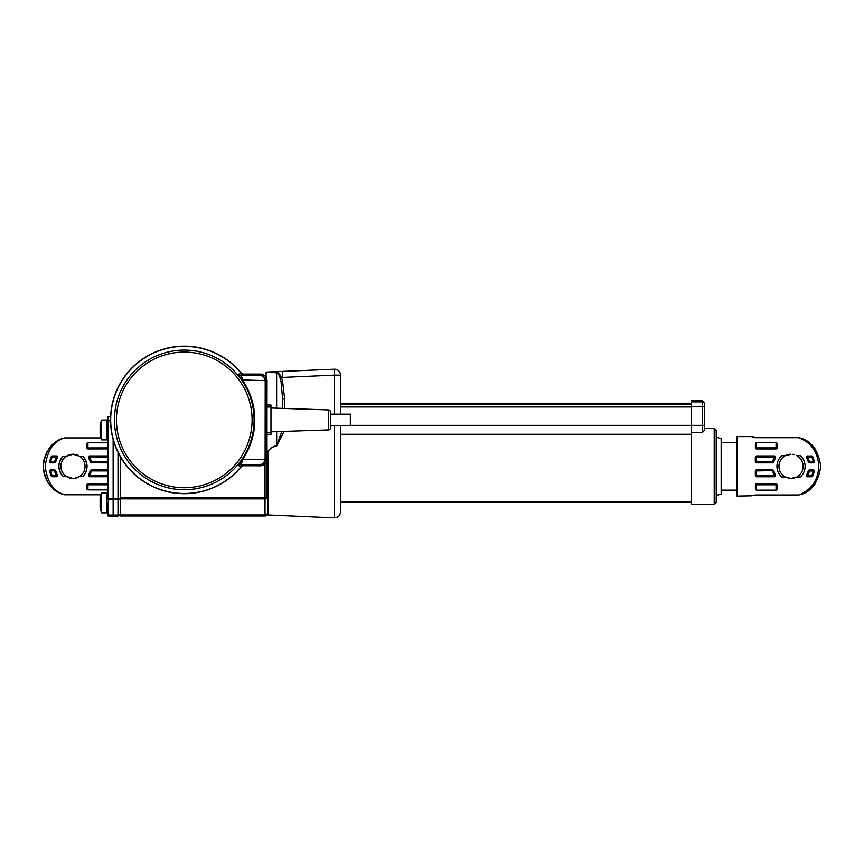 <?xml version="1.0" encoding="UTF-8"?>
<svg xmlns="http://www.w3.org/2000/svg" width="864" height="864" viewBox="0 0 864 864"><rect width="100%" height="100%" fill="white"/><g stroke="black" fill="none" stroke-linecap="round" stroke-linejoin="round"><path stroke-width="1.3" d="M67.846 455.371L66.323 456.224A12.107 12.107 0 0 1 72.965 454.237L79.596 456.224A12.107 12.107 0 0 1 79.596 476.464L74.725 478.31M56.614 476.744L57.337 475.189A0.994 0.994 -59.8 0 1 56.484 476.669L52.25 476.669A0.994 0.994 32.9 0 1 51.343 476.086A23.717 23.717 0 0 1 49.734 471.107L50.587 469.822L54.648 469.822L55.609 470.588L49.734 471.107A0.994 0.994 129.2 0 1 50.706 469.919L54.572 469.919A0.994 0.994 -142 0 1 55.544 470.675A17.95 17.95 0 0 0 57.337 475.189L56.484 475.675L56.614 476.744L52.196 476.744L51.289 476.172L49.615 471.01M57.337 457.488L51.343 456.592A0.994 0.994 147.1 0 1 52.25 456.008L56.484 456.008A0.994 0.994 -120.2 0 1 57.337 457.488A17.95 17.95 0 0 0 55.544 462.013A0.994 0.994 -38 0 1 54.572 462.769L50.706 462.769A0.994 0.994 50.8 0 1 49.734 461.57A23.717 23.717 0 0 1 51.343 456.592L52.196 455.933L56.614 455.933L57.337 457.488M107.687 476.669A0.994 0.994 -45 0 1 107.59 476.669L89.446 476.669A0.994 0.994 59.8 0 1 88.582 475.189A17.95 17.95 0 0 0 90.385 470.675A0.994 0.994 142 0 1 91.346 469.919L107.59 469.919A0.994 0.994 -135 0 1 107.687 469.919M107.687 462.758A0.994 0.994 -45 0 1 107.59 462.769L91.346 462.769L91.346 461.776L107.59 461.776L107.59 457.002L88.582 457.488L89.316 455.933L89.446 457.002A18.943 18.943 0 0 1 91.346 461.776L90.385 462.013A17.95 17.95 0 0 0 88.582 457.488A0.994 0.994 120.2 0 1 89.446 456.008L107.59 456.008A0.994 0.994 -135 0 1 107.687 456.019M63.158 476.464C57.51 469.724 57.51 462.974 63.158 456.224A14.083 14.083 0 0 0 63.158 476.464L66.323 476.464L72.965 478.44A12.107 12.107 0 0 1 66.323 456.224L72.965 454.237A12.107 12.107 0 0 1 79.596 456.224L78.095 455.382M76.432 454.745L73.019 454.237M76.442 477.932L78.084 477.306M756.41 442.53L755.417 443.308L755.417 447.887A0.994 0.994 -135 0 0 756.41 448.88L776.066 448.88L777.092 447.919L777.06 443.308L776.066 442.53L756.41 442.53L756.367 448.924L776.11 448.924A0.994 0.994 135 0 0 777.06 447.887L777.06 443.308M776.066 442.53L776.066 447.887L755.417 447.887L756.367 448.924M755.384 447.919L755.417 443.308M755.341 456.926L756.41 456.008L756.41 461.776L755.33 461.862L755.341 456.926L755.417 461.776A0.994 0.994 -135 0 0 756.41 462.769L772.654 462.769A0.994 0.994 142 0 0 773.615 462.013A17.95 17.95 0 0 1 775.418 457.488L774.695 455.933L774.554 457.002L775.418 457.488A0.994 0.994 59.8 0 0 774.554 456.008L756.41 456.008A0.994 0.994 -45 0 0 755.417 457.002L774.554 457.002A18.943 18.943 0 0 0 772.654 461.776L756.41 461.776L756.324 462.856L772.729 462.856L773.69 462.1L772.654 461.776L772.729 462.856M756.335 455.933L774.695 455.933M775.559 457.412L773.69 462.1M755.33 461.862L756.324 462.856M806.522 457.412L806.663 457.488A17.95 17.95 0 0 1 808.456 462.013L809.428 461.776A18.943 18.943 0 0 0 807.516 457.002L811.75 457.002A22.723 22.723 0 0 1 813.294 461.776L813.413 462.856L814.385 461.668L812.711 456.516L807.386 455.933L806.522 457.412L808.391 462.1L809.352 462.856L813.294 462.769A0.994 0.994 129.2 0 0 814.266 461.57A23.717 23.717 0 0 0 812.657 456.592A0.994 0.994 32.9 0 0 811.75 456.008L807.516 456.008A0.994 0.994 -59.8 0 0 806.663 457.488L807.516 457.002L807.386 455.933M813.413 462.856L809.352 462.856M792.526 454.334L793.973 454.604M788.087 454.604L786.694 455.047M781.855 455.652C778.702 458.438 777.06 462.002 776.952 466.344C777.06 470.675 778.691 474.239 781.855 477.025L785.354 477.025A12.107 12.107 0 0 1 785.354 455.652L791.035 454.237A12.107 12.107 0 0 0 785.354 455.652L781.855 455.652A14.083 14.083 0 0 0 779.803 474.844M796.727 455.652L800.215 455.652C803.38 458.449 805.021 462.002 805.129 466.344C805.01 470.686 803.38 474.25 800.215 477.025L796.727 477.025A12.107 12.107 0 0 0 796.727 455.652M751.507 495.655L755.33 494.996L798.541 494.996C811.199 490.244 817.96 480.686 818.813 466.344C817.96 451.991 811.199 442.444 798.541 437.681L755.33 437.681L751.356 436.579L737.068 436.579L737.068 496.098L736.474 495.504L736.474 437.173L737.068 436.579M753.797 437.605L755.33 437.681M796.727 477.025L791.035 478.44A12.107 12.107 0 0 0 796.727 477.025L791.035 478.44L785.354 477.025M788.108 478.084L789.556 478.354M814.288 470.912A0.994 0.994 50.8 0 0 813.294 469.919L813.294 470.912A22.723 22.723 0 0 1 811.75 475.675L812.657 476.086A23.717 23.717 0 0 0 814.266 471.107L813.413 469.822L809.352 469.822L808.456 470.675A17.95 17.95 0 0 1 806.663 475.189L807.516 475.675A18.943 18.943 0 0 0 809.428 470.912L814.266 471.107A0.994 0.994 50.8 0 0 814.288 470.912M755.33 470.815L756.41 470.912L756.41 469.919L755.33 470.815L755.341 475.762L756.335 476.755L774.695 476.755L774.554 475.675L775.418 475.189A17.95 17.95 0 0 1 773.615 470.675A0.994 0.994 38 0 0 772.654 469.919L756.41 469.919A0.994 0.994 -45 0 0 755.417 470.912L755.417 475.675A0.994 0.994 -135 0 0 756.41 476.669L774.554 476.669A0.994 0.994 120.2 0 0 775.418 475.189L773.69 470.578L772.729 469.822L772.654 470.912A18.943 18.943 0 0 0 774.554 475.675L756.41 475.675L756.41 470.912L773.69 470.578M702.313 406.458L704.3 406.49L704.3 428.447L714.215 428.447L714.215 504.241L691.405 504.241L691.405 432.551L702.313 432.551L702.313 400.864L704.3 402.851L704.3 430.456L702.313 432.551M714.215 428.447L716.202 430.434L716.202 502.254L714.215 504.241M330.491 414.158L350.341 414.158L350.341 425.671L330.491 425.671M328.579 429.905L328.579 409.925A1.987 1.987 0 0 1 330.491 411.901L330.491 427.928A1.987 1.987 0 0 1 328.579 429.905L270.972 431.816M328.579 409.925L270.972 408.013M340.502 425.671L340.502 511.898C340.114 515.635 338.04 517.612 334.292 517.838L334.292 425.671M284.094 431.384L276.707 445.856C273.067 446.623 270.216 448.373 268.175 451.105L268.088 514.955L334.292 517.838M242.298 379.955L237.546 374.576L241.229 373.334A73.58 73.58 0 0 0 110.689 419.742A73.58 73.58 0 0 0 241.153 466.582L237.514 465.296L242.492 459.691L265.01 459.551L265.108 458.525L265.205 380.624L242.298 379.955A6.35 2.754 -90.1 0 0 239.674 375.43L259.621 375.408L260.701 374.328L243.216 374.285L241.229 373.334M240.214 375.43A6.35 2.398 -90.1 0 1 242.525 380.192A70.513 70.513 0 0 1 242.492 459.691A6.35 2.419 -89.2 0 1 240.095 464.454L237.514 465.296A69.962 69.962 0 0 0 237.546 374.576L239.674 375.43L243.216 374.285M716.202 437.238L721.159 438.566L721.159 494.122L716.202 495.439L716.202 497.696L716.796 497.696L716.796 501.779L716.202 501.779M107.687 511.844L106.693 512.838L101.628 512.838L101.628 492.998A25.79 25.79 0 0 0 100.127 497.956L100.127 507.881A25.79 25.79 0 0 0 101.628 512.838L106.693 512.838L107.687 511.844L107.687 515.408L107.687 502.913M106.693 512.838L106.693 492.998L107.687 493.992M101.628 439.884L101.628 420.044A25.79 25.79 0 0 0 100.127 425.002L100.127 434.927A25.79 25.79 0 0 0 101.628 439.884L106.693 439.884L106.693 420.044L107.687 421.038M69.476 477.932L71.183 478.31M71.194 454.367L69.476 454.756M110.516 420.811L107.687 420.811L107.687 417.474A0.594 0.594 0 0 1 108.27 416.88L108.27 498.334L107.687 498.334L107.687 417.474A0.594 0.594 0 0 1 108.27 416.88L110.57 416.858M113.141 439.43L113.141 498.334L118.001 498.334L118.001 452.304M118.595 453.492L118.595 514.728L118.001 516.002A0.594 0.594 0 0 0 118.595 515.408A0.594 0.594 0 0 1 118.001 516.002L113.141 516.046L113.141 515.052L118.001 515.03L118.001 499.295L108.27 498.334L108.27 515.03L113.141 515.052L113.141 499.316L107.687 499.003M113.141 516.046L108.27 516.002A0.594 0.594 0 0 1 107.687 515.408A0.594 0.594 0 0 0 108.27 516.002L107.687 514.728M120.582 514.728L118.595 514.728L118.595 515.408L120.582 515.408M716.796 495.288L716.796 497.696M267.008 394.826L267.008 459.4A6.35 6.35 0 0 1 263.228 465.199A6.35 6.35 0 0 0 267.008 459.4L267.008 497.891A1.987 0.994 180 0 1 265.021 498.874L120.582 498.874L120.582 457.121M120.582 514.955L265.021 514.955A1.987 0.994 180 0 0 267.008 513.961L265.021 515.948L120.582 515.948L120.582 498.874M266.879 471.679L267.008 476.107M253.638 465.75L243.292 465.75A2.581 2.581 0 0 0 241.294 466.69L243.173 465.642L260.431 465.815L259.351 464.724L240.095 464.454M265.108 458.525L266.846 459.486L267.041 380.689L265.928 381.802L265.734 458.363L265.01 459.551C264.071 462.92 262.192 464.638 259.351 464.724C262.505 464.648 264.589 462.931 265.626 459.562M260.701 374.328C264.535 374.738 266.641 376.855 267.041 380.689M266.846 459.486C266.425 463.331 264.287 465.448 260.431 465.815M265.82 380.624C264.827 377.266 262.753 375.516 259.621 375.408C262.451 375.527 264.308 377.266 265.205 380.624L265.928 381.802L265.291 381.629M243.173 465.642L239.663 464.454A6.35 2.7 -89.2 0 0 242.309 459.875M114.599 395.69L114.361 396.392L114.599 395.69M116.78 390.15L117.223 389.156M262.937 374.501L260.658 374.08A6.35 6.35 0 0 1 266.954 379.674A6.35 6.35 0 0 0 260.658 374.08L260.658 374.328M267.008 380.43L266.101 377.168L266.101 372.092L334.292 369.209A5.951 5.951 0 0 1 340.502 375.149L340.502 414.158M243.292 465.642L243.292 465.75A2.581 2.581 0 0 0 241.294 466.69A73.753 73.753 0 0 1 110.506 419.915A73.753 73.753 0 0 1 241.294 373.14A2.581 2.581 0 0 0 243.292 374.08L260.658 374.08M265.021 515.948A1.987 1.987 0 0 0 267.008 513.961A1.987 1.987 0 0 1 265.021 515.948L265.021 464.011M282.571 408.391L282.571 398.682L282.571 408.391L282.571 398.682L281.048 381.65C279.85 376.067 278.381 373.129 276.62 372.859L276.653 372.254C278.996 372.535 280.973 375.527 282.571 381.251L284.591 398.682L284.591 408.456M267.008 451.505L268.088 451.084C270.097 448.276 272.938 446.45 276.62 445.63L281.912 431.46M691.405 434.257L340.502 434.257L340.502 466.344M334.444 414.158L334.444 375.149L282.571 377.417L282.571 371.466M276.62 431.633L276.707 445.856M282.571 398.682L284.591 398.682M267.008 434.797L270.972 434.797L270.972 405.032L267.008 405.032M704.3 403.607L704.3 402.851M691.405 432.551L691.405 400.864L702.313 400.864M774.695 476.755L775.559 475.265M756.324 469.822L772.729 469.822M813.413 469.822L809.428 469.919A0.994 0.994 -38 0 0 808.456 470.675L809.428 470.912L809.352 469.822M807.386 476.755L807.516 475.675L811.75 475.675L811.804 476.755L807.386 476.755L806.663 475.189A0.994 0.994 -120.2 0 0 807.516 476.669L811.75 476.669A0.994 0.994 147.1 0 0 812.657 476.086L814.385 471.01M811.804 476.755L812.711 476.172M806.522 475.265L808.391 470.578M808.391 462.1L808.456 462.013A0.994 0.994 -142 0 0 809.428 462.769L809.428 461.776L814.385 461.668M811.804 455.933L811.75 457.002L812.711 456.516M776.066 490.147L777.06 489.38L777.06 484.801A0.994 0.994 45 0 0 776.066 483.808L756.41 483.808A0.994 0.994 -45 0 0 755.417 484.801L755.417 489.38L756.41 490.147L756.41 484.801L776.066 484.801L776.066 490.147L756.41 490.147M777.092 484.758L776.11 483.764L776.066 484.801L777.092 484.758L777.06 489.38M755.384 484.758L756.41 484.801L756.41 483.808L755.384 484.758L755.417 489.38M756.367 483.764L776.11 483.764M752.35 495.342L751.658 495.58M814.849 448.481A29.765 29.765 0 0 0 799.654 437.854C811.199 440.586 818.251 450.079 820.8 466.344C818.251 482.598 811.199 492.102 799.654 494.834A29.765 29.765 0 0 0 814.849 484.196M736.474 466.344L736.474 491.346M751.356 495.828L737.068 496.098M63.644 438.07C52.067 441.353 45.252 450.781 43.2 466.376C45.263 481.907 52.088 491.314 63.644 494.608L64.768 494.791L63.644 494.608A29.765 29.765 0 0 1 49.151 484.196C41.342 472.295 41.342 460.393 49.151 448.481A29.765 29.765 0 0 1 63.644 438.07L59.983 439.56M59.908 439.592L56.678 441.428M52.996 444.28L49.918 447.498M47.185 451.462L45.079 455.922M44.269 458.438L43.686 460.998M43.2 466.355L43.643 471.431M44.269 474.239L45.079 476.755M47.207 481.259L49.874 485.114L56.344 491.033M56.484 491.119L59.962 493.117M107.687 448.87A0.994 0.994 -45 0 1 107.59 448.88L87.89 448.924A0.994 0.994 45 0 1 86.94 447.887L86.94 443.556L87.934 442.778L107.59 442.778L107.59 448.88L87.934 448.88L86.908 447.919L86.94 443.556M107.687 461.776L107.676 462.856L91.346 462.769A0.994 0.994 38 0 1 90.385 462.013L88.441 457.412M107.687 475.675L107.59 470.912L91.346 470.912A18.943 18.943 0 0 1 89.446 475.675L107.59 475.675L107.665 476.744L89.316 476.744L89.446 475.675L88.441 475.265L90.31 470.588L91.271 469.822L91.346 470.912L90.31 470.588M87.89 483.764L107.633 483.764L87.89 483.764L86.94 484.801A0.994 0.994 135 0 1 87.934 483.808L87.934 489.899L86.94 489.121L86.94 484.801L107.59 484.801L107.59 483.808A0.994 0.994 -135 0 1 107.687 483.808M50.587 469.822L50.706 470.912A22.723 22.723 0 0 0 52.25 475.675L51.289 476.172M100.127 434.927A25.79 25.79 0 0 0 100.894 437.897L64.768 437.897C53.752 440.996 47.228 450.468 45.187 466.312C47.207 482.198 53.73 491.692 64.768 494.791L100.958 494.791M107.687 457.002L107.665 455.933L89.316 455.933M91.271 462.856L90.31 462.1M107.687 470.912L107.676 469.822L91.271 469.822M89.316 476.744L88.441 475.265M86.908 484.758L86.94 489.121M87.934 489.899L107.59 489.899L107.687 484.801M52.196 455.933L52.25 457.002A22.723 22.723 0 0 0 50.706 461.776L50.587 462.856L49.734 461.57L54.572 461.776A18.943 18.943 0 0 1 56.484 457.002L56.614 455.933M50.587 462.856L54.648 462.856L54.572 461.776L55.609 462.1L54.648 462.856M57.478 457.412L55.609 462.1M49.615 461.668L51.289 456.516M82.76 456.224C88.409 462.953 88.409 469.703 82.76 476.464A14.083 14.083 0 0 0 82.76 456.224L79.596 456.224M66.323 456.224L63.158 456.224M79.596 476.464L82.76 476.464M57.478 475.265L55.609 470.588M241.294 466.69A73.753 73.753 0 0 1 110.506 419.915A73.753 73.753 0 0 1 241.294 373.14A2.581 2.581 0 0 0 243.292 374.08L243.292 374.285M114.448 419.742A69.822 69.822 0 0 1 184.432 350.093A69.822 69.822 0 0 1 254.092 420.077A69.822 69.822 0 0 1 184.097 489.737A69.822 69.822 0 0 1 114.448 419.742M252.104 420.077A67.835 67.835 0 0 0 184.432 352.08A67.835 67.835 0 0 0 116.435 419.753A67.835 67.835 0 0 0 184.108 487.75A67.835 67.835 0 0 0 252.104 420.077M120.582 499.003L118.001 499.295L118.001 498.334L120.582 498.334M118.001 516.002A0.594 0.594 0 0 0 118.595 515.408M107.687 515.408A0.594 0.594 0 0 0 108.27 516.002M267.008 497.891L120.582 497.891M276.62 408.197L276.62 372.859L268.088 372.092M704.3 425.347L350.341 425.347M691.405 404.06L340.502 404.06M691.405 406.976L340.502 406.976M340.502 375.149L334.444 375.149L334.292 369.209M271.253 371.963L276.653 372.254M266.101 372.395L268.088 372.395M281.048 381.65L282.571 381.251M267.008 432.81L270.972 432.81M267.008 407.02L270.972 407.02M704.3 406.75L691.405 406.771M704.3 403.812A1.987 1.933 180 0 0 702.313 401.879L691.405 401.879M756.335 476.755L756.41 475.675L755.341 475.762M777.092 447.919L776.066 447.887L776.11 448.924M52.196 476.744L52.25 475.675L56.484 475.675A18.943 18.943 0 0 1 54.572 470.912L54.648 469.822M87.934 442.778L87.89 448.924M107.687 447.887L86.908 447.919M736.474 442.53L721.159 442.53M691.405 502.06L340.502 502.06M101.628 492.998L106.693 492.998M101.628 420.044L106.693 420.044M107.687 438.89L106.693 439.884M691.405 403.25L340.502 403.25M266.738 514.955L268.088 514.955M736.474 490.147L721.159 490.147"/></g></svg>

